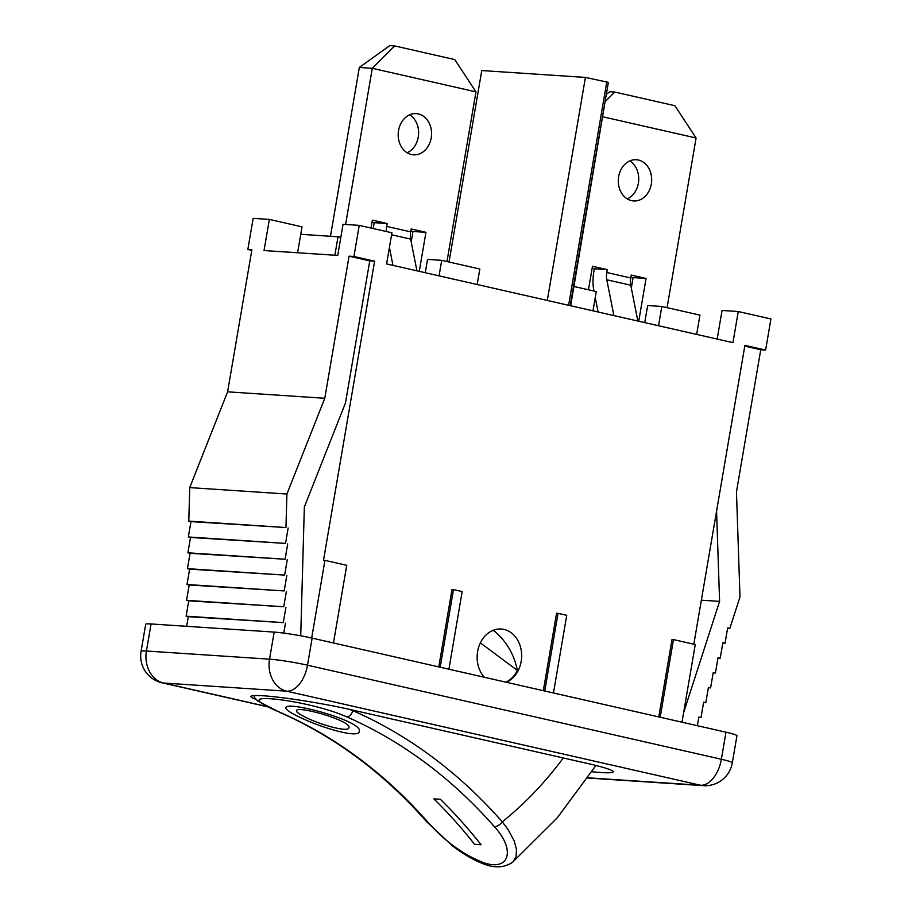 <?xml version="1.0" encoding="UTF-8"?>
<svg xmlns="http://www.w3.org/2000/svg" width="912" height="912" viewBox="0 0 912 912"><rect width="100%" height="100%" fill="white"/><g stroke="black" fill="none" stroke-linecap="round" stroke-linejoin="round"><path stroke-width="1.37" d="M547.303 300.447L585.424 77.417L608.35 82.365L570.182 305.657L386.597 263.921L391.921 232.799L359.248 225.367L343.049 224.295L337.736 255.417L264.035 250.549L269.359 219.416L253.16 218.344L247.836 249.478L251.883 249.74L227.601 391.829L189.73 487.601L188.795 521.117L190.973 521.618L188.339 536.963L190.528 537.464L187.895 552.809L190.072 553.31L187.45 568.655L189.628 569.156L187.006 584.501L189.183 584.991L186.561 600.347L188.738 600.837L186.116 616.193L188.294 616.683L186.652 626.305M606.731 82.251L568.609 305.292M585.424 77.417L481.764 70.555L449.035 262.006M543.335 690.68L556.571 613.252L558.03 613.343L544.749 691M658.772 716.923L672.007 639.494L673.466 639.586L660.197 717.242M744.785 346.127L760.745 349.752L765.613 350.071L744.91 345.374L693.827 644.214M765.613 350.071L770.925 318.949L738.253 311.528L722.053 310.456L717.163 339.07M608.35 82.365L570.661 305.759L732.94 342.65L738.253 311.528M353.924 256.489L374.615 261.197L369.759 260.878L349.068 256.169L353.924 256.489L359.248 225.367M374.615 261.197L323.498 560.276L324.957 560.367L311.687 638.024M438.775 666.911L452.01 589.483L453.469 589.585L440.2 667.231M484.329 677.263A27.531 22.241 -86.2 0 1 478.994 646.175A27.531 22.241 -86.2 0 1 501.212 629.018A27.531 22.241 -86.2 0 1 521.174 661.439A27.531 22.241 -86.2 0 1 506.502 682.301M681.982 722.19L695.252 644.545L673.466 639.586M448.909 669.214L462.179 591.557L453.469 589.585M553.459 692.983L566.74 615.326L558.03 613.343M333.461 642.971L346.742 565.315L324.957 560.367M592.971 310.832L596.266 291.555L573.956 286.493M439.06 275.846L441.704 260.342L427.534 259.407L425.266 272.711M477.181 284.51L479.826 269.006L441.704 260.342M334.875 255.235L338.021 236.778L300.755 234.304M340.814 237.405L338.021 236.778M658.532 325.732L661.827 306.466L647.657 305.531L644.738 322.597M696.654 334.396L699.949 315.13L661.827 306.466M251.78 250.367L247.836 249.478M297.597 252.761L302.032 226.849L269.359 219.416M683.601 712.728L719.591 601.384L701.362 600.176M760.745 349.752L736.463 491.853L739.985 597.018L729.817 628.448L727.582 628.3M729.817 628.448L727.639 627.958L725.017 643.302L722.783 643.154M725.017 643.302L722.84 642.812L720.218 658.156L717.983 658.008M720.218 658.156L718.04 657.666L715.418 673.01L713.173 672.862M715.418 673.01L713.241 672.52L710.608 687.865L708.373 687.716M710.608 687.865L708.43 687.374L705.808 702.719L703.574 702.571M705.808 702.719L703.631 702.229L701.009 717.573L698.774 717.425M701.009 717.573L698.831 717.083L697.361 725.69M719.591 601.384L716.57 511.187M300.721 635.801L304.346 506.992L345.477 402.967L369.759 260.878M349.068 256.169L324.786 398.27L286.915 494.03L285.969 527.558L188.795 521.117M286.915 494.03L189.73 487.601M285.969 527.558L190.973 521.618M288.146 528.048L285.524 543.404L188.339 536.963M285.524 543.404L190.528 537.464M287.702 543.894L285.08 559.238L187.895 552.809M285.08 559.238L190.072 553.31M287.257 559.74L284.635 575.084L187.45 568.655M284.635 575.084L189.628 569.156M286.813 575.586L284.191 590.93L187.006 584.501M284.191 590.93L189.183 584.991M286.368 591.432L283.746 606.776L186.561 600.347M283.746 606.776L188.738 600.837M285.923 607.278L283.301 622.622L186.116 616.193M283.301 622.622L188.294 616.683M285.479 623.113L283.769 633.11M324.786 398.27L227.601 391.829M502.181 638.548L493.563 630.146M255.896 699.276A63.327 4.754 9.7 0 1 250.925 696.494A63.327 4.754 9.7 0 1 285.638 698.136A63.327 4.754 9.7 0 1 350.607 709.627L588.035 763.595A63.327 4.754 9.7 0 1 613.206 771.814A63.327 4.754 9.7 0 1 591.877 771.746M267.319 706.618L163.59 683.031L286.687 691.182A27.531 22.241 -86.2 0 1 269.53 659.171L146.433 651.02A27.531 2.063 -170.3 0 0 141.075 651.328L145.703 624.264A27.531 2.063 9.7 0 1 151.061 623.956L274.159 632.096A27.531 2.063 9.7 0 1 312.132 638.126L725.998 732.199A27.531 2.063 9.7 0 1 736.942 735.767L732.313 762.831A27.531 2.063 -170.3 0 0 721.369 759.263L307.504 665.19A27.531 16.097 102.8 0 1 286.687 691.182L700.541 785.255A27.531 16.097 -77.2 0 0 721.369 759.263L725.998 732.199M433.895 798.855L433.884 798.878A550.677 444.817 -86.2 0 1 474.571 844.295L481.057 844.729A550.677 444.817 93.8 0 0 440.359 799.3L433.884 798.878L440.371 799.277A550.711 444.839 -86.2 0 1 481.069 844.706L481.057 844.729M296.491 710.779C296.354 712.215 299.729 714.552 306.614 717.79C321.902 725.291 348.224 732.393 348.817 727.901C348.27 732.427 321.913 725.325 306.603 717.824C299.695 714.563 296.32 712.226 296.48 710.801C296.4 704.965 353.035 721.21 348.817 727.913M300.128 717.391C290.472 712.865 285.718 709.673 285.878 707.815C285.547 700.051 365.416 721.711 359.123 731.789C358.154 738.412 321.514 727.913 300.128 717.391M285.889 707.803L285.889 707.792C285.559 700.028 365.416 721.677 359.134 731.755L359.123 731.789M510.674 863.607L513.16 861.726L516.089 856.55L516.477 849.448L514.208 840.932L508.166 829.681L502.307 821.86A6.886 3.158 138.7 0 1 494.418 826.717C515.679 849.893 509.489 871.017 484.66 863.037C464.231 855.399 445.341 841.833 428.013 822.316A550.711 444.839 93.8 0 0 280.417 712.5C254.243 701.442 252.1 696.962 274.01 699.059C292.513 700.69 326.473 707.701 346.822 716.9A6.886 3.899 -66.4 0 0 352.864 710.676L349.57 709.388M280.417 712.5A6.886 3.899 113.6 0 1 279.653 712.318A6.886 3.899 113.6 0 1 279.642 712.318A6.886 3.899 113.6 0 1 279.517 712.261M253.787 695.594L255.029 698.204L258.073 701.237L279.665 712.318C334.693 736.554 383.701 773.023 426.679 821.746A6.886 3.158 -41.3 0 0 428.013 822.316M493.039 630.352L495.079 631.742C506.707 641.729 514.151 654.634 517.423 670.445L480.362 642.88M505.875 682.165A27.531 22.241 93.8 0 0 517.423 670.445M373.282 228.559A35.796 20.93 102.8 0 1 373.715 225.549L374.216 222.665L387.167 223.52L386.677 226.404A13.771 8.048 -77.2 0 0 386.403 231.545M416.932 270.818L410.639 239.104A13.771 8.048 102.8 0 1 410.639 231.853L411.13 228.969L425.938 232.332L419.269 271.343M389.413 247.448L392.969 265.369M411.198 241.919L412.988 231.477L410.788 230.975M412.988 231.477L425.938 232.332M371.013 228.046L372.358 220.145L387.167 223.52M374.216 222.665L372.016 222.163M330.475 236.276L359.328 67.442L372.29 68.309L394.645 45.919L454.769 59.588L475.973 91.873L372.29 68.309L345.602 224.466M407.14 152.771A20.657 16.678 93.8 0 0 418.562 134.463A20.657 16.678 93.8 0 0 409.659 114.809M394.645 45.919L389.789 45.6L359.328 67.442M398.544 130.507A20.657 16.678 -86.2 0 1 416.248 113.612A20.657 16.678 -86.2 0 1 431.524 135.318A20.657 16.678 -86.2 0 1 413.512 154.823A20.657 16.678 -86.2 0 1 398.544 130.507M446.971 261.539L475.973 91.873M593.951 291.031L593.849 290.529A35.796 20.93 102.8 0 1 593.837 271.662L594.328 268.778L607.289 269.644L606.788 272.528A13.771 8.048 -77.2 0 0 606.799 279.779L613.89 315.586M598.101 311.995L595.24 297.54M637.853 321.035L630.762 285.228A13.771 8.048 102.8 0 1 630.751 277.966L631.241 275.082L646.061 278.456L638.742 321.241M631.321 288.032L633.099 277.59L630.899 277.1M633.099 277.59L646.061 278.456M588.457 289.788L592.469 266.27L607.289 269.644M594.328 268.778L592.127 268.288M627.262 198.896A20.657 16.678 93.8 0 0 638.685 180.587A20.657 16.678 93.8 0 0 629.77 160.934M605.625 101.186L614.768 92.044L609.911 91.724L606.879 93.902M614.768 92.044L674.88 105.712L696.084 137.997L602.957 116.827M618.655 176.632A20.657 16.678 -86.2 0 1 636.359 159.737A20.657 16.678 -86.2 0 1 651.635 181.442A20.657 16.678 -86.2 0 1 633.635 200.948A20.657 16.678 -86.2 0 1 618.655 176.632M667.082 307.663L696.084 137.997M587.704 778.016L703.346 785.665A27.531 22.241 -86.2 0 1 700.541 785.255L587.852 777.799M151.061 623.956L146.433 651.02A27.531 22.241 93.8 0 0 163.59 683.031A27.531 16.097 102.8 0 1 162.108 682.826L267.763 706.834M312.132 638.126L307.504 665.19A27.531 2.063 -170.3 0 0 269.53 659.171L274.159 632.096M346.822 716.9A550.711 444.839 -86.2 0 1 494.418 826.717M563.297 757.975A377.237 304.722 -86.2 0 1 502.307 821.86A557.597 450.403 93.8 0 0 352.864 710.676A377.237 304.722 -86.2 0 1 352.91 710.152M410.639 231.853L386.677 226.404M391.579 234.772L410.639 239.104M630.751 277.966L606.788 272.528M606.799 279.779L630.762 285.228M141.075 651.328A27.531 27.531 0 0 0 162.108 682.826M703.346 785.665A27.531 27.531 0 0 0 732.313 762.831M512.601 862.193C504.176 867.95 494.008 868.338 482.095 863.356C472.313 859.412 462.293 853.461 452.033 845.504L426.679 821.735M512.476 862.353L557.403 817.654L595.912 765.476"/></g></svg>
